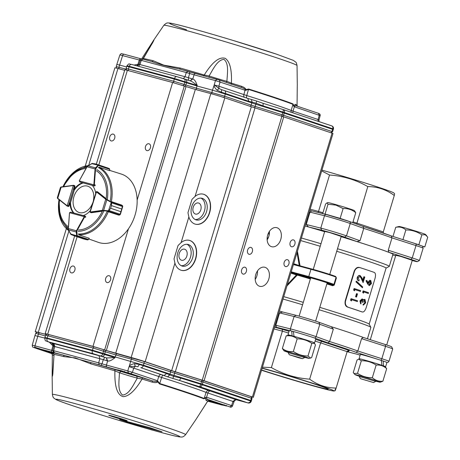 <?xml version="1.0" encoding="UTF-8"?>
<svg xmlns="http://www.w3.org/2000/svg" width="460" height="460" viewBox="0 0 460 460"><rect width="100%" height="100%" fill="white"/><g stroke="black" fill="none" stroke-linecap="round" stroke-linejoin="round"><path stroke-width="0.69" d="M262.108 368.27A41.193 1.236 16.8 0 1 317.216 384.951A41.193 1.236 16.8 0 1 328.181 389.125A41.193 1.236 16.8 0 1 304.687 383.243A41.193 1.236 16.8 0 1 261.585 370.001M261.516 370.231A47.397 1.42 -163.2 0 0 320.166 387.803A47.397 1.42 -163.2 0 0 334.046 391.011A47.397 1.42 -163.2 0 0 310.632 382.559A47.397 1.42 -163.2 0 0 262.177 368.04M347.139 351.647L348.341 351.469M315.623 339.359L349.307 350.462L347.444 351.06L347.145 351.63L315.111 341.061M321.868 341.251L320.649 342.734L309.655 379.149C317.607 385.026 326.439 387.993 336.151 388.044L347.145 351.63M274.517 327.181L282.233 329.268L282.382 331.166L273.993 328.9M355.028 353.683L347.127 351.687A62.911 1.886 -163.2 0 0 354.965 353.659L355.051 353.683M385.204 344.488L385.56 346.351L381.829 358.719L357.828 351.009L356.034 352.303A62.911 1.886 -163.2 0 0 327.899 342.855L329.596 341.527A64.63 1.938 16.8 0 1 346.207 346.943A64.63 1.938 16.8 0 1 357.828 351.009L361.56 338.635L363.181 337.41L385.204 344.488A13.788 0.414 16.8 0 1 387.895 345.374A13.788 0.414 16.8 0 1 391.569 346.771L392.719 348.916A15.513 0.466 -163.2 0 0 388.591 347.346A15.513 0.466 -163.2 0 0 385.56 346.351L361.56 338.635M275.149 325.082A64.63 1.938 16.8 0 1 275.827 325.272L276.477 327.313A62.911 1.886 -163.2 0 0 274.637 326.784M282.67 312.006L296.004 315.307A13.788 0.414 16.8 0 1 316.819 321.511A13.788 0.414 16.8 0 1 318.86 322.218L331.269 326.698L333.327 329.159L319.809 324.277A15.513 0.466 -163.2 0 0 317.515 323.483A15.513 0.466 -163.2 0 0 294.095 316.503L279.565 312.903L282.67 312.006A64.63 1.938 16.8 0 0 279.381 311.063M331.269 326.698A64.63 1.938 16.8 0 1 350.44 332.925A64.63 1.938 16.8 0 1 363.181 337.41M296.004 315.307L294.095 316.503L290.358 328.871L275.827 325.272L279.565 312.903M333.327 329.159L329.596 341.527L316.077 336.645A1.725 1.501 109.9 0 1 314.186 337.899M262.441 367.16L271.388 367.58L282.382 331.166L288.546 333.028M271.388 367.58C283.199 374.331 295.952 378.183 309.655 379.149M336.151 388.044C335.006 391.293 334.742 391.627 335.351 389.056M380.506 360.163A1.725 0.88 107.8 0 0 381.829 358.719A15.513 0.466 16.8 0 1 384.853 359.714A15.513 0.466 16.8 0 1 388.987 361.301L392.719 348.933A15.513 0.466 -163.2 0 0 392.719 348.916M360.818 378.787L373.56 382.565L360.818 378.787M373.56 382.565L375.716 381.409L359.214 376.435L359.45 375.647M422.659 246.382L424.804 246.939L427.765 237.124L425.195 234.732L421.872 234.853C417.047 231.57 411.706 229.931 405.858 229.942C402.994 227.412 399.625 226.533 395.744 227.303L399.102 226.487A13.788 0.414 16.8 0 1 410.228 229.442A13.788 0.414 16.8 0 1 424.574 234.036A13.788 0.414 16.8 0 1 425.466 234.445L426.742 235.802M424.804 246.939L411.614 242.431M405.858 229.942L402.931 239.643M395.744 227.303L392.984 236.446M421.872 234.853L418.905 244.668M293.382 331.637L291.743 331.091L292.077 335.806L292.56 335.967M314.025 342.861A13.875 0.414 -163.2 0 0 314.554 342.901L315.847 338.617A13.875 0.414 -163.2 0 0 312.15 337.197A13.875 0.414 -163.2 0 0 293.371 331.516L294.026 336.341L294.521 336.507M292.077 335.806A13.875 0.414 -163.2 0 0 287.989 334.88A13.875 0.414 -163.2 0 0 288.454 335.139M314.554 342.901A13.875 0.414 -163.2 0 0 310.856 341.481A13.875 0.414 -163.2 0 0 294.026 336.341M291.743 331.091A13.875 0.414 -163.2 0 0 289.282 330.596L287.989 334.88M288.207 352.354A13.144 0.391 16.8 0 1 287.46 352.107A13.144 0.391 16.8 0 1 283.969 350.784A13.144 0.391 16.8 0 1 291.6 352.693A13.144 0.391 16.8 0 1 305.618 357.012A13.144 0.391 16.8 0 1 309.097 358.374A13.144 0.391 16.8 0 1 304.704 357.334M308.004 356L310.558 358.035L311.644 357.581L315.445 344.983L314.565 343.442L311.805 343.401L308.004 356C302.668 356.04 297.787 354.522 293.365 351.446L297.171 338.847C293.98 336.306 290.312 335.317 286.172 335.875L282.365 348.473C285.574 351.02 289.236 352.009 293.365 351.446M286.172 335.875L288.713 335.081A13.144 0.391 16.8 0 1 296.936 337.197A13.144 0.391 16.8 0 1 310.35 341.349A13.144 0.391 16.8 0 1 313.841 342.666L314.565 343.442M311.805 343.401C307.384 340.325 302.507 338.807 297.171 338.847M283.969 350.784L282.365 348.473M321.931 170.131A47.397 1.42 16.8 0 1 368.287 183.983A47.397 1.42 16.8 0 1 393.841 192.964L394.599 193.769L394.289 195.483C386.331 189.606 377.505 186.639 367.793 186.587C355.988 179.837 343.229 175.984 329.527 175.018L321.695 170.907M394.289 195.483L383.295 231.897L383.37 233.088M367.793 186.587L356.649 224.106M318.044 212.462L318.533 211.433L322.949 212.767M379.77 231.869A62.911 1.886 16.8 0 1 391.19 235.871L415.627 243.725A1.725 0.88 107.8 0 1 415.656 243.731A1.725 0.88 107.8 0 1 415.984 245.582L391.983 237.872A64.63 1.938 -163.2 0 0 380.362 233.806A64.63 1.938 -163.2 0 0 363.751 228.39L363.049 226.423A62.911 1.886 16.8 0 1 379.672 231.834M391.19 235.871L391.983 237.872L388.251 250.24L412.252 257.951A15.513 0.466 16.8 0 1 419.411 260.532A15.513 0.466 16.8 0 1 419.399 260.544L423.142 248.164A15.513 0.466 -163.2 0 0 419.014 246.577A15.513 0.466 -163.2 0 0 415.984 245.582L412.252 257.951L410.901 259.388L388.872 252.31L388.251 250.24M347.346 220.777A13.788 0.414 16.8 0 1 349.284 221.45A1.725 1.501 109.9 0 1 349.376 221.478L363.124 226.446L349.456 221.513M306.251 224.509L320.781 228.102A15.513 0.466 16.8 0 1 346.501 235.876L360.019 240.758L356.96 241.598L344.557 237.118A13.788 0.414 -163.2 0 0 321.695 230.207L308.361 226.906L306.251 224.509L309.988 212.14L311.633 210.875L309.787 210.346A62.911 1.886 16.8 0 1 311.564 210.858L326.341 214.515A1.725 1.483 103.9 0 0 324.518 215.734L309.988 212.14A64.63 1.938 -163.2 0 0 309.31 211.945M412.217 260.498A13.788 0.414 -163.2 0 0 417.254 261.694A13.788 0.414 -163.2 0 0 410.901 259.388M392.736 254.978L395.634 255.8M395.778 255.323L400.717 256.41L412.275 260.302M324.702 231.46L329.642 232.553L341.205 236.44M347.242 220.742A13.788 0.414 16.8 0 0 326.428 214.538A1.725 1.483 103.9 0 0 326.341 214.515L349.376 221.478A1.725 1.501 109.9 0 1 350.232 223.508L363.751 228.39L360.019 240.758M388.872 252.31A64.63 1.938 -163.2 0 0 356.96 241.598M308.361 226.906A64.63 1.938 -163.2 0 0 305.072 225.963A64.199 1.926 16.8 0 1 324.634 231.696M329.527 175.018L318.533 211.433L310.143 209.168M310.603 278.168A9.999 0.299 16.8 0 1 309.333 277.616A9.999 0.299 16.8 0 1 315.502 279.191A9.999 0.299 16.8 0 1 325.806 282.377A9.999 0.299 16.8 0 1 328.463 283.389A9.999 0.299 16.8 0 1 327.106 283.147M287.379 284.562L296.395 274.948L297.269 275.086L286.971 285.924M310.373 278.938A61.617 1.846 -163.2 0 0 297.269 275.086L297.091 274.482L296.395 274.948L290.846 273.085M326.87 283.923A61.617 1.846 -163.2 0 1 332.66 285.712L333.247 284.849A14.996 0.448 -163.2 0 0 324.668 281.819A14.996 0.448 -163.2 0 0 308.959 277.173L291.071 272.337M291.042 272.446L297.091 274.482A62.134 1.863 16.8 0 1 310.523 278.426M327.02 283.417A62.134 1.863 16.8 0 1 332.942 285.24L334.242 285.125L332.66 285.712M334.242 285.125L336.433 277.863L335.949 277.702M291.226 271.825L308.769 276.563A15.513 0.466 16.8 0 1 329.762 282.911A15.513 0.466 16.8 0 1 333.897 284.498L333.58 284.901M293.56 264.092L311.449 268.927A14.996 0.448 16.8 0 1 331.746 275.063A14.996 0.448 16.8 0 1 335.737 276.581L336.082 277.225A15.513 0.466 -163.2 0 0 336.082 277.225A15.513 0.466 -163.2 0 0 336.087 277.242L333.897 284.498A15.513 0.466 16.8 0 1 333.891 284.504L333.247 284.849M333.897 284.493L336.082 277.248A15.513 0.466 -163.2 0 0 331.953 275.655A15.513 0.466 -163.2 0 0 310.96 269.307L293.417 264.569M299.264 265.633L297.028 252.62M293.67 263.735L300.064 265.851L297.424 251.298M341.13 236.681A64.199 1.926 16.8 0 1 375.831 247.744A64.199 1.926 16.8 0 1 392.938 254.311L389.304 266.351A64.199 1.926 -163.2 0 0 372.197 259.779A64.199 1.926 -163.2 0 0 337.496 248.722M369.098 284.752L370.582 283.279L370.185 281.158L370.547 281.255M370.978 283.429L370.587 281.267L369.035 282.785L369.501 284.861M369.501 284.872L370.984 283.394L370.576 283.279M368.08 284.176L366.39 280.876L366.861 280.41L368.351 283.325L368.558 282.452L370.783 280.519L370.323 280.381L370.783 280.514L371.456 283.601L369.357 285.62L367.695 284.061L366.016 280.784L366.39 280.882M366.861 280.41L366.022 280.778M369.265 285.591L367.695 284.067M370.403 280.404L370.386 280.399C369.782 279.973 369.046 280.617 368.172 282.342L368.558 282.452M368.172 282.342L367.966 283.216M363.498 290.973A62.825 1.88 -163.2 0 1 368.569 292.715L368.351 293.457A62.825 1.88 -163.2 0 0 363.837 291.904L363.452 293.169L363.038 292.497L363.498 290.973L363.13 290.869L362.67 292.393L363.038 292.497M362.67 292.393L363.452 293.169M368.351 293.457L367.937 293.342A62.307 1.869 -163.2 0 0 363.831 291.922M365.183 302.617L364.774 302.507L364.107 303.796L364.516 303.91L365.188 302.622L364.809 300.167L362.992 302.341A62.825 1.88 -163.2 0 0 362.463 302.162L362.244 299.753L360.899 301.122L360.985 303.87L360.329 300.943L362.468 299.011L363.25 300.346L363.958 299.598L364.993 299.414L363.958 299.604M362.463 302.162L362.077 302.053L361.865 299.65L362.21 299.742M364.516 303.91L363.659 304.324L363.256 304.209L364.113 303.801M364.636 299.316L364.993 299.408L365.66 302.801L363.434 305.066L363.659 304.324M360.985 303.87L360.6 303.767L359.961 300.846L362.089 298.908L362.468 299.011M362.992 302.341L362.595 302.231A62.307 1.869 -163.2 0 0 362.077 302.053M364.78 302.507L364.406 300.058M363.434 305.066L363.032 304.951L363.256 304.209M363.567 299.494L362.865 300.236M360.329 300.943L359.961 300.846M360.071 276.391L358.219 277.754L359.151 280.157L358.926 280.899L358.61 280.813C357.345 280.249 356.891 279.116 357.259 277.414L357.546 277.489M360.255 275.643L362.026 278.058L363.032 280.663L364.188 276.822A62.825 1.88 -163.2 0 1 364.797 277.029L363.107 282.63L361.56 278.599L360.088 276.397M360.255 275.638C359.018 275.373 358.116 275.988 357.552 277.495C357.178 279.191 357.638 280.324 358.926 280.899M361.56 278.599L359.772 276.316M361.232 278.513L363.107 282.63M364.188 276.822L363.843 276.73L362.825 280.117M359.944 275.557C359.116 275.068 358.219 275.684 357.253 277.414M362.463 287.77L362.698 286.988L356.454 281.129L355.919 281.836L356.454 281.135M355.919 281.842L362.463 287.776L356.218 281.905M354.39 288.587A62.825 1.88 -163.2 0 1 360.68 290.662L360.456 291.404A62.825 1.88 -163.2 0 0 354.844 289.553L354.464 290.818L353.93 290.111L354.39 288.587L354.091 288.512L353.631 290.036L353.93 290.116M353.631 290.036L354.459 290.818M360.456 291.404L360.111 291.312A62.307 1.869 -163.2 0 0 354.838 289.57M356.851 293.698A62.825 1.88 -163.2 0 1 357.489 293.905L356.529 297.079A62.825 1.88 -163.2 0 0 355.891 296.867L356.851 293.698L356.523 293.612L355.568 296.78L355.891 296.867M356.529 297.079L356.195 296.987A62.307 1.869 -163.2 0 0 355.568 296.78M351.325 298.735A62.825 1.88 -163.2 0 1 357.615 300.811L357.391 301.553A62.825 1.88 -163.2 0 0 351.779 299.702L351.4 300.966L350.865 300.265L351.325 298.735L351.026 298.661L350.566 300.184L350.865 300.265M350.566 300.184L351.4 300.966M357.391 301.553L357.046 301.461A62.307 1.869 -163.2 0 0 351.773 299.719M373.945 272.303A62.307 1.869 -163.2 0 0 367.655 270.147A62.307 1.869 -163.2 0 0 360.151 267.668L359.984 267.622M360.151 267.668C357.581 267.156 355.701 268.358 354.516 271.273L345.552 300.961C344.925 304.054 345.811 306.153 348.197 307.251L347.806 307.148A61.617 1.846 -163.2 0 1 355.223 309.603A61.617 1.846 -163.2 0 1 361.451 311.73L361.997 311.88A62.307 1.869 -163.2 0 0 355.701 309.729A62.307 1.869 -163.2 0 0 348.197 307.251M354.516 271.273L354.171 271.187L345.207 300.874L345.552 300.961M354.166 271.187C355.609 268.013 357.472 266.8 359.76 267.565L359.835 267.582M373.945 272.308C375.504 272.82 375.883 274.775 375.09 278.179L366.125 307.866C364.912 311.115 363.538 312.455 361.997 311.874L361.686 311.794M345.201 300.874C344.643 304.336 345.512 306.423 347.806 307.153M367.436 338.778L370.881 327.37A64.199 1.926 -163.2 0 0 370.869 327.307L369.138 324.087A61.617 1.846 -163.2 0 0 352.734 317.848A61.617 1.846 -163.2 0 0 319.798 307.343M303.301 302.358A61.617 1.846 -163.2 0 0 283.734 296.642M370.869 327.307A64.199 1.926 -163.2 0 0 353.774 320.804A64.199 1.926 -163.2 0 0 319.073 309.741M302.577 304.756A64.199 1.926 -163.2 0 0 283.009 299.034M369.161 324.122L386.084 268.077A61.617 1.846 -163.2 0 0 369.667 261.774A61.617 1.846 -163.2 0 0 336.726 251.269M320.229 246.284A61.617 1.846 -163.2 0 0 300.662 240.574M386.072 268.105L389.258 266.397A64.199 1.926 -163.2 0 0 389.304 266.351M320.999 243.731A64.199 1.926 -163.2 0 0 301.438 238.015M298.298 357.633L289.294 354.717L299.719 357.684L302.49 358.702L298.298 357.633M302.49 358.702L304.641 357.546L288.144 352.573L288.374 351.785M328.032 204.205L326.997 202.866L328.026 202.624A13.788 0.414 16.8 0 1 336.398 204.775A13.788 0.414 16.8 0 1 354.39 210.582L355.764 212.71C352.061 209.679 347.841 208.299 343.114 208.564L335.955 205.131L328.032 204.205L325.07 214.026L323.966 213.929M352.107 222.467L340.153 218.379L325.07 214.026M326.997 202.866L325.599 203.998L322.696 213.612M355.764 212.71L352.803 222.525M343.114 208.564L340.153 218.379M359.277 376.217A13.144 0.391 16.8 0 1 355.045 374.647A13.144 0.391 16.8 0 1 358.903 375.498A13.144 0.391 16.8 0 1 372.899 379.644A13.144 0.391 16.8 0 1 380.173 382.231A13.144 0.391 16.8 0 1 376.32 381.346A13.144 0.391 16.8 0 1 375.78 381.196M358.673 359.202L359.783 358.938A13.144 0.391 16.8 0 1 363.636 359.829A13.144 0.391 16.8 0 1 377.027 363.785A13.144 0.391 16.8 0 1 384.916 366.528L386.682 368.632C383.646 365.901 380.127 364.722 376.13 365.091C371.651 362.083 366.718 360.64 361.33 360.749L358.673 359.202L357.081 359.944L353.274 372.542L353.93 373.462L357.523 373.342C362.003 376.349 366.936 377.798 372.33 377.689C375.383 380.426 378.902 381.604 382.881 381.231L380.173 382.231M386.682 368.632L382.881 381.231M376.13 365.091L372.33 377.689M361.33 360.749L357.523 373.342M383.163 361.042A13.788 0.414 -163.2 0 0 381.34 360.439L381.932 365.343L381.426 365.205M385.095 366.723A13.875 0.414 -163.2 0 0 385.624 366.764L386.923 362.474A13.875 0.414 -163.2 0 0 383.226 361.054L381.357 360.554M383.226 361.054L383.479 365.872L382.961 365.734M381.932 365.343A13.875 0.414 -163.2 0 0 363.147 359.668A13.875 0.414 -163.2 0 0 359.065 358.742A13.875 0.414 -163.2 0 0 359.524 359.001M385.624 366.764A13.875 0.414 -163.2 0 0 383.479 365.872M381.34 360.433A13.875 0.414 -163.2 0 0 364.447 355.379A13.875 0.414 -163.2 0 0 360.358 354.453L359.065 358.742M179.268 253.443A5.727 4.002 -74.9 0 1 184.558 249.188A5.727 4.002 -74.9 0 1 186.927 255.76A5.727 4.002 -74.9 0 1 181.568 260.245A5.727 4.002 -74.9 0 1 179.268 253.443M193.211 207.264A5.727 4.002 -74.9 0 1 198.501 203.009A5.727 4.002 -74.9 0 1 200.87 209.582A5.727 4.002 -74.9 0 1 195.511 214.067A5.727 4.002 -74.9 0 1 193.211 207.264M265.138 267.346A9.861 6.888 -74.9 0 1 268.881 278.777A9.861 6.888 -74.9 0 1 259.716 286.304A9.861 6.888 -74.9 0 1 255.639 274.988A9.861 6.888 -74.9 0 1 264.862 267.26A9.861 6.888 -74.9 0 1 265.138 267.346M255.191 279.415A9.861 6.888 105.1 0 0 257.479 270.934M187.03 244.3A11.201 7.826 -74.9 0 1 190.618 256.755A11.201 7.826 -74.9 0 1 181.246 265.713M181.97 266.012A11.201 7.826 -74.9 0 1 177.715 253.029A11.201 7.826 -74.9 0 1 188.129 244.478A11.201 7.826 -74.9 0 1 192.763 257.335A11.201 7.826 -74.9 0 1 182.286 266.11A11.201 7.826 -74.9 0 1 181.97 266.012M200.974 198.122A11.201 7.826 -74.9 0 1 204.562 210.577A11.201 7.826 -74.9 0 1 195.184 219.535M195.914 219.834A11.201 7.826 -74.9 0 1 191.659 206.85A11.201 7.826 -74.9 0 1 202.072 198.3A11.201 7.826 -74.9 0 1 206.701 211.157A11.201 7.826 -74.9 0 1 196.224 219.932A11.201 7.826 -74.9 0 1 195.914 219.834M268.542 232.875A3.444 2.409 -74.9 0 1 268.87 236.175A3.444 2.409 -74.9 0 1 267.116 238.533M277.087 227.763A9.861 6.888 -74.9 0 1 280.836 239.2A9.861 6.888 -74.9 0 1 271.664 246.721A9.861 6.888 -74.9 0 1 267.588 235.405A9.861 6.888 -74.9 0 1 276.811 227.683A9.861 6.888 -74.9 0 1 277.087 227.763M267.139 239.832A9.861 6.888 105.1 0 0 268.87 236.175A9.861 6.888 105.1 0 0 269.433 231.351M245.042 267.237A3.565 2.49 -74.9 0 1 246.393 271.371A3.565 2.49 -74.9 0 1 243.081 274.085A3.565 2.49 -74.9 0 1 241.609 269.997A3.565 2.49 -74.9 0 1 244.944 267.208A3.565 2.49 -74.9 0 1 245.042 267.237M293.543 239.93A3.565 2.49 -74.9 0 1 294.894 244.059A3.565 2.49 -74.9 0 1 291.582 246.778A3.565 2.49 -74.9 0 1 290.111 242.69A3.565 2.49 -74.9 0 1 293.445 239.896A3.565 2.49 -74.9 0 1 293.543 239.93M287.569 259.716A3.565 2.49 -74.9 0 1 288.92 263.85A3.565 2.49 -74.9 0 1 285.608 266.564A3.565 2.49 -74.9 0 1 284.136 262.476A3.565 2.49 -74.9 0 1 287.465 259.687A3.565 2.49 -74.9 0 1 287.569 259.716M251.016 247.445A3.565 2.49 -74.9 0 1 252.373 251.58A3.565 2.49 -74.9 0 1 249.061 254.294A3.565 2.49 -74.9 0 1 247.589 250.205A3.565 2.49 -74.9 0 1 250.918 247.417A3.565 2.49 -74.9 0 1 251.016 247.445M111.205 140.938A3.565 2.547 108.6 0 1 111.101 140.904A3.565 2.547 108.6 0 1 109.819 136.718A3.565 2.547 108.6 0 1 113.367 134.153A3.565 2.547 108.6 0 1 114.672 138.27A3.565 2.547 108.6 0 1 111.205 140.938M107.094 282.532A3.565 2.547 108.6 0 1 106.99 282.498A3.565 2.547 108.6 0 1 105.708 278.311A3.565 2.547 108.6 0 1 109.256 275.747A3.565 2.547 108.6 0 1 110.561 279.858A3.565 2.547 108.6 0 1 107.094 282.532M146.93 150.592A3.565 2.547 108.6 0 1 146.826 150.564A3.565 2.547 108.6 0 1 145.544 146.372A3.565 2.547 108.6 0 1 149.092 143.807A3.565 2.547 108.6 0 1 150.397 147.924A3.565 2.547 108.6 0 1 146.93 150.592M71.369 272.878A3.565 2.547 108.6 0 1 71.265 272.843A3.565 2.547 108.6 0 1 69.983 268.657A3.565 2.547 108.6 0 1 73.537 266.087A3.565 2.547 108.6 0 1 74.836 270.204A3.565 2.547 108.6 0 1 71.369 272.878M188.864 216.953L187.956 212.715L191.987 199.352L195.063 196.42A15.513 10.833 -74.9 0 1 203.435 194.206A15.513 10.833 -74.9 0 1 209.846 212.008A15.513 10.833 -74.9 0 1 195.339 224.158A15.513 10.833 -74.9 0 1 188.864 216.953L181.119 242.598A15.513 10.833 -74.9 0 1 189.491 240.384A15.513 10.833 -74.9 0 1 195.902 258.186A15.513 10.833 -74.9 0 1 181.401 270.336A15.513 10.833 -74.9 0 1 174.921 263.131L174.012 258.894L178.049 245.531L181.119 242.598M203.314 194.177A15.513 10.833 -74.9 0 1 209.611 211.945A15.513 10.833 -74.9 0 1 195.224 224.123M181.28 270.302A15.513 10.833 105.1 0 0 195.667 258.123A15.513 10.833 105.1 0 0 189.376 240.356M251.482 396.882L253.333 397.336L333 133.457L283.734 116.874L251.332 106.737L224.825 97.842A10.338 0.31 -163.2 0 0 210.829 93.61L195.35 89.424L172.638 82.501L124.85 69.701L96.324 164.174M124.66 70.322L117.95 68.505A10.338 0.31 -163.2 0 0 114.902 67.821L85.261 165.991M253.333 397.336L204.067 380.753L171.666 370.616L145.159 361.715A10.338 0.31 -163.2 0 0 131.163 357.483L106.346 350.48L186.018 86.606M74.658 235.945L45.183 333.575L92.972 346.38L106.346 350.48M45.183 333.575L46.822 334.236M46.167 334.512L38.278 332.384A10.338 0.31 -163.2 0 0 35.23 331.695A10.338 0.31 -163.2 0 0 36.84 332.356M68.149 206.454A0.862 0.615 -71.4 0 0 69.086 205.827L69.977 202.871A17.233 12.322 -71.4 0 0 73.474 212.899M91.132 212.669A0.862 0.615 -71.4 0 0 91.408 212.715L102.35 211.197A31.602 22.597 108.6 0 1 78.47 229.965M109.716 170.384L121.359 174.081A36.024 25.76 108.6 0 1 134.596 216.522A36.024 25.76 108.6 0 1 98.434 242.374L88.895 238.999M83.197 215.527A17.233 12.322 -71.4 0 0 90.304 210.668M70.817 212.186L84.669 215.93L70.777 212.175L69.638 212.721L84.226 216.666L84.698 215.935L84.692 216.804A0.862 0.615 108.6 0 1 84.594 217.039L85.514 217.344A0.862 0.615 -71.4 0 0 85.278 216.131M73.997 189.56L74.566 189.756A17.233 12.322 -71.4 0 1 83.202 182.965L82.633 182.769A17.233 12.322 -71.4 0 0 73.997 189.56L74.888 186.605A0.862 0.615 -71.4 0 0 74.497 185.61M82.633 182.769L80.5 182.195A0.862 0.615 -71.4 0 1 80.471 182.189A0.862 0.615 -71.4 0 0 80.471 182.189M96.335 170.798A31.602 22.597 108.6 0 1 106.133 198.668L97.687 191.912A0.862 0.615 -71.4 0 0 97.48 191.82M95.611 193.096A17.233 12.322 -71.4 0 0 92.241 185.368L94.375 185.943A0.862 0.615 -71.4 0 0 95.266 185.035L94.352 184.724A0.862 0.615 108.6 0 1 94.306 184.972L93.8 185.754L93.834 184.834L79.252 180.889L79.89 181.993L80.488 182.195L79.241 180.906A0.862 0.615 108.6 0 1 79.304 180.745M74.002 213.043A17.233 12.322 -71.4 0 1 70.547 203.061L69.977 202.871M73.594 185.311A0.862 0.615 108.6 0 0 73.439 185.305L74.629 185.656M73.652 185.328L74.313 186.421L73.295 185.57L67.2 205.769L68.511 205.631L67.327 206.178A0.862 0.615 108.6 0 1 67.166 206.097L57.5 198.289M73.301 185.328L61.283 186.938L60.507 187.375A0.345 0.333 19.5 0 0 60.507 187.375L57.333 197.892L57.764 198.634L57.328 197.915L57.529 197.064A0.345 0.339 -166.8 0 0 57.529 197.064L57.333 197.892A0.345 0.339 -166.8 0 0 57.328 197.915M60.105 188.519A0.345 0.299 18 0 0 60.099 188.537L57.552 196.978A0.345 0.31 -164.6 0 0 57.546 196.995L57.546 196.983M57.695 196.656L57.552 196.978L57.695 196.656M60.099 188.542L60.133 188.439A0.345 0.333 19.5 0 0 60.128 188.456L57.552 196.972M60.864 187.139A0.345 0.333 19.5 0 0 60.513 187.358L60.128 188.456M69.632 212.733L69.638 212.721A0.517 0.368 -71.4 0 0 69.615 212.871A0.862 0.615 108.6 0 1 69.632 212.733L69.77 212.474M73.134 235.434L83.651 238.964L71.03 234.588M85.727 239.522L73.382 235.514L76.624 236.101L77.153 235.652L76.757 236.193L75.313 236.037L85.594 239.487L87.774 239.89L88.487 239.533A0.862 0.615 -71.4 0 0 88.527 239.47L89.194 238.268L79.045 234.859L78.654 234.353M68.569 229.781L68.408 228.591L68.597 229.925L76.188 231.978L76.412 230.759L76.837 230.989L77.153 235.652L88.527 239.47L89.246 238.372M70.466 233.887L77.096 235.911M68.546 229.81L70.524 233.996M87.848 239.896L76.624 236.101M76.722 235.675L76.188 231.978L76.619 231.961M98.86 167.434L99.452 167.267L109.601 170.671L109.71 169.314A0.862 0.615 -71.4 0 0 109.71 169.245L109.302 168.578L107.237 167.796L109.348 168.596M96.956 164.346L94.955 163.8L98.285 164.875L98.337 165.496L98.129 164.875L96.951 164.341L107.433 167.86M95.024 163.823L91.942 163.49L94.955 163.8M109.698 170.62L109.71 169.314L98.337 165.496L95.553 169.004L95.07 168.964L95.548 167.854L87.958 165.801L87.32 166.382M109.698 169.424L109.313 168.578L98.129 164.875M98.423 165.261L91.672 163.633M95.898 168.107L95.548 167.854L97.986 165.243M92.535 163.363L87.843 165.876M91.787 163.57L86.992 166.71L79.338 180.671L87.055 166.79M107.692 211.531L118.68 215.09L119.721 214.946A0.862 0.615 -71.4 0 0 119.778 214.941L120.922 211.721L110.641 208.265L108.669 211.088L102.58 210.761L90.493 212.399A0.862 0.615 108.6 0 1 90.309 212.388L91.264 212.71M91.419 212.71L90.292 211.991A0.517 0.368 -71.4 0 1 90.183 211.985L96.606 191.527A0.862 0.615 108.6 0 1 96.772 191.613L97.698 191.923M108.669 211.088L110.647 208.253L111.446 205.591L111.136 201.911L111.625 202.814L111.452 205.58L121.733 209.03L122.55 205.764A0.862 0.615 -71.4 0 0 122.509 205.729L121.699 205.085L111.55 201.681M110.641 208.265L120.922 211.703L120.008 214.688M120.52 213.888L122.716 206.586L121.727 209.041L111.452 205.58M122.596 206.126L122.716 206.586L111.464 202.802M102.58 210.761L102.373 210.352L103.638 210.404L106.812 199.887L105.719 199.266L106.116 199.042L111.136 201.911L122.555 205.758L121.751 205.114M109.123 210.553L120.382 214.343L119.83 214.946M118.755 215.096L119.795 214.958L108.353 211.134L111.377 202.118M103.603 210.749L103.638 210.404L108.387 210.789M122.659 205.948L122.59 207.034M110.981 202.199L106.812 199.887L106.967 199.6M93.409 200.387A13.834 9.896 -71.4 0 0 88.464 186.472A13.834 9.896 -71.4 0 0 75.727 192.579A18.958 18.958 0 0 0 73.203 200.088A13.834 9.896 -71.4 0 0 80.092 212.733A13.834 9.896 -71.4 0 0 92.489 203.446M118.76 370.288A0.517 0.466 -76.7 0 1 118.623 370.271C116.673 369.828 117.191 370.116 120.175 371.139C129.11 374.21 147.125 379.132 137.172 375.785A11.718 0.351 -163.2 0 0 124.102 371.749L124.453 371.329M111.579 415.863A9.614 0.287 -163.2 0 0 108.761 415.213A9.614 0.287 -163.2 0 0 114.109 417.116A9.614 0.287 -163.2 0 0 124.321 420.141A9.614 0.287 -163.2 0 0 127.15 420.762A9.614 0.287 -163.2 0 0 121.405 418.767A9.614 0.287 -163.2 0 0 111.579 415.863M248.158 402.966L248.124 402.96A2.587 2.587 0 0 0 251.246 401.252L250.907 401.925L248.038 402.937L236.187 399.728M229.948 406.996L229.896 406.985C230.954 407.456 231.823 407.123 232.49 405.973L234.335 400.942L236.118 399.717L248.043 402.937A2.587 1.851 -71.4 0 0 250.556 400.988L202.204 384.755A2.587 1.851 108.6 0 1 199.686 386.705L248.043 402.937M185.593 434.671C183.965 436.505 182.47 437.282 181.113 437L179.693 436.914C176.72 436.505 170.62 435.051 161.38 432.549C139.851 426.805 97.221 414 72.881 405.8C63.986 402.834 58.276 400.706 55.752 399.429L53.889 398.078C53.297 397.871 52.796 396.664 52.382 394.45A69.581 2.087 16.8 0 1 94.133 405.024A69.581 2.087 16.8 0 1 167.066 427.535A69.581 2.087 16.8 0 1 185.593 434.671L195.667 419.922L207.73 401.068L209.645 400.378L209.047 400.321M207.73 401.149L207.73 401.068A81.662 2.449 -163.2 0 0 205.913 400.188L205.614 397.952L203.952 398.849A81.811 2.449 -163.2 0 0 159.574 383.945L157.653 381.852L157.355 382.087C156.532 382.772 154.773 382.783 152.076 382.116A81.662 2.449 -163.2 0 0 142.065 379.023C135.188 390.546 128.886 396.422 123.148 396.652C117.185 394.99 114.442 386.388 114.919 370.852L114.96 369.558L121.037 371.444L119.456 372.778L114.919 370.852A81.662 2.449 -163.2 0 0 90.999 363.929L75.371 357.909L64.009 356.638A81.662 2.449 -163.2 0 0 54.05 354.401L52.791 374.4L52.141 375.429L52.336 354.786M222.577 404.461L222.341 404.409A11.201 0.333 16.8 0 1 208.943 400.367M38.41 348.375L40.698 349.318L40.325 349.761L35.04 347.984L35.644 347.622M203.952 398.849L205.608 397.474L206.678 397.25L205.614 397.952L205.608 397.48M205.493 398.251L206.511 397.348L207.891 393.03A2.587 1.851 108.6 0 1 210.41 391.086L209.139 390.632A2.587 2.426 -68.5 0 0 206.074 392.386L204.148 398.446A81.886 2.455 -163.2 0 0 159.723 383.531L159.574 383.945M206.511 397.348L206.114 398.021L207.788 399.481A83.3 2.495 16.8 0 1 209.645 400.378M205.913 400.188L207.788 399.481L229.896 406.904L231.575 405.605C232.817 406.048 232.783 406.094 231.478 405.731M51.698 353.447L53.866 354.045M53.906 354.487L53.044 352.941L53.44 353.096L52.865 352.774L54.05 354.401L52.561 375.975M54.021 355.643L52.365 354.781M53.67 359.852L52.526 376.073M52.865 352.774A83.3 2.495 16.8 0 1 63.026 355.057A1.725 1.466 -76 0 1 64.009 356.638M90.999 363.929L90.562 362.497A83.3 2.495 16.8 0 1 114.96 369.558M54.297 352.693L99.291 364.855L98.635 362.854L53.647 350.692L54.297 352.693L53.619 352.521M142.065 379.023L137.304 378.149L136.654 376.148L142.657 377.89L142.065 379.023M119.456 372.778C119.186 380.414 117.26 390.793 122.59 395.048C129.352 394.438 133.388 384.692 137.304 378.149A13.817 0.414 -163.2 0 1 119.456 372.778M142.657 377.89A83.3 2.495 16.8 0 1 152.869 381.047A1.725 0.471 -72.7 0 0 152.076 382.116M157.355 382.087L157.004 381.535L157.406 380.863L157.004 381.535L152.869 381.047L128.426 372.916L127.771 370.915L132.44 372.324L130.755 373.623M158.2 381.564L157.653 381.852L157.337 380.684L132.44 372.324L133.705 368.126L129.099 366.62C129.576 365.338 131.359 364.349 134.452 363.653L139.351 364.447L137.908 366.741L135.263 366.258L133.705 368.126L161.621 377.464A2.587 0.949 107.5 0 1 163.283 375.239L161.282 374.589A2.587 1.851 -71.4 0 0 158.763 376.539L157.452 380.73L159.723 383.531L161.621 377.464A81.995 2.455 -163.2 0 1 206.074 392.386L232.95 401.442L235.468 399.498L236.043 399.694L234.335 400.942M40.181 349.709L51.917 353.654L40.325 349.761L37.105 348.392L37.789 348.139M131.618 423.562L161.983 431.773L149.994 427.742L119.629 419.537L131.618 423.562L131.847 422.843M225.21 405.358A0.517 0.466 103.3 0 0 225.526 405.8L222.502 405.013A0.517 0.328 -74.6 0 1 222.341 404.409M222.571 405.03L207.713 401.172L221.979 405.03M35.886 347.697L35.247 348.047L35.466 347.766L53.866 352.619M134.452 363.653L135.263 366.258L129.041 366.718L127.771 370.915L102.022 363.848L100.981 365.355L118.623 370.271C119.56 370.15 121.388 370.639 124.102 371.749L128.426 372.916M139.351 364.447L143.296 365.717A2.587 1.851 108.6 0 1 140.777 367.666L167.607 376.809L169.705 374.929L173.684 376.366L180.878 378.103L179.452 380.403L209.139 390.632M199.686 386.705L167.607 376.809M119.629 419.537L149.989 427.748L161.983 431.773M232.852 401.568C234.18 401.885 234.215 401.844 232.95 401.442L231.575 405.605L206.678 397.25M44.735 338.089L34.96 335.57L32.234 345.218L34.971 345.834L38.439 334.041L35.656 333.414L34.96 335.57M53.734 352.573L52.63 350.468L53.814 346.236C53.768 344.413 53.337 343.419 52.526 343.263L52.078 343.171A2.587 2.093 104.4 0 1 53.331 346.253L49.312 342.183M52.336 343.2L98.906 355.643L99.883 358.65L98.635 362.854L102.022 363.848L103.287 359.651L53.964 346.322M163.283 375.239L164.093 375.492L166.612 373.543L169.705 374.929L169.976 374.084L143.468 365.183L102.942 353.372L103.575 351.193A1.552 1.11 -71.4 0 0 102.988 349.462A1.552 1.11 -71.4 0 0 102.942 349.445L94.593 346.921A1.552 1.081 -74.9 0 0 94.553 346.909L49.3 334.679A1.552 1.081 -74.9 0 1 49.346 334.696L94.507 346.897M106.628 357.92L115 357.661C111.688 360.375 109.238 361.468 107.64 360.928L107.082 360.778L106.427 357.863L107.64 360.928L106.421 365.142A1.725 1.202 105.1 0 0 107.076 367.149M129.179 366.7L131.319 359.145L170.602 371.904L169.976 374.084L173.989 375.372L172.851 378.568M52.601 350.583L51.646 350.342L52.86 346.121L51.997 343.154L49.513 342.251A2.587 1.851 108.6 0 1 49.438 342.223M98.906 355.643L104.857 357.397L103.287 359.651L107.082 360.778M143.554 361.29L169.97 370.156A1.552 1.11 -71.4 0 1 170.016 370.168A1.552 1.11 -71.4 0 1 170.602 371.904L174.639 373.198L173.989 375.372L200.916 383.749L200.75 384.284L180.878 378.103M251.246 401.252L250.556 400.988L250.723 400.447L200.916 383.749L201.56 381.576A1.552 0.42 -72.7 0 0 201.595 380.041L174.685 371.674A1.552 0.42 -72.7 0 0 174.662 371.663A11.069 0.333 16.8 0 1 170.062 370.185M47.719 341.648A2.587 1.851 -71.4 0 0 47.8 341.676A2.587 1.851 -71.4 0 0 47.874 341.699L49.588 342.274A10.35 0.31 -163.2 0 1 52.078 343.171L51.997 343.154M251.24 401.247L251.413 400.712L250.723 400.447L251.35 398.274L203.004 382.041A1.552 1.11 -71.4 0 0 202.417 380.305A1.552 1.11 -71.4 0 0 202.371 380.293L201.612 380.046M45.603 335.294C47.811 333.419 45.873 334.207 49.3 334.679A1.552 1.081 -74.9 0 0 47.874 335.806L93.127 348.036L92.287 350.738L47.041 338.508L47.874 335.806L45.603 335.294L44.913 337.45L92.448 350.198L102.942 353.372L102.775 353.907L92.287 350.738A2.587 1.805 105.1 0 0 93.271 353.746L101.97 356.431A10.35 0.31 -163.2 0 0 106.427 357.863L104.857 357.397M283.486 109.681L331.689 125.867C333.12 126.448 333.701 127.506 333.437 129.024L333.425 129.047M293.583 106.082L293.848 105.714L294.25 106.743L293.583 106.082L293.003 103.908L293.848 105.714L295.24 104.322A81.662 2.449 16.8 0 1 297.056 105.202L297.286 84.554L297.056 105.202L297.442 106.266L297.091 105.19M163.835 25.311C165.767 23.431 167.124 22.661 167.911 23C168.745 23 168.354 22.436 180.446 25.432C193.321 28.744 210.553 33.655 232.145 40.152L276.546 54.182L293.33 60.375L295.688 62.065C296.131 62.117 296.585 63.273 297.045 65.527A69.581 2.087 16.8 0 0 278.771 58.518A69.581 2.087 16.8 0 0 206.339 36.139A69.581 2.087 16.8 0 0 163.835 25.311L153.767 40.049L152.772 42.55L142.749 59.087M151.8 61.531A1.725 1.466 104 0 0 153.335 60.772L163.766 65.142L180.326 68.063A81.662 2.449 16.8 0 1 204.246 74.986C212.376 62.002 219.391 56.459 225.285 58.357C229.948 61.686 231.984 69.954 231.391 83.156L231.288 84.329M241.46 87.469A1.725 0.471 107.3 0 1 241.402 86.25C244.001 87.227 245.456 88.234 245.761 89.251L245.887 89.614L248.618 89.01A81.811 2.449 16.8 0 1 276.075 97.905A81.811 2.449 16.8 0 1 293.003 103.908M245.887 89.614L246.18 90.166L245.111 90.396L245.887 89.614M248.618 89.01L248.515 89.435L246.18 90.166M245.761 89.251L245.18 89.493L245.145 90.258L245.18 89.493C244.915 88.941 243.685 88.274 241.5 87.486L219.483 80.092M246.79 98.101A2.587 0.949 107.5 0 1 246.738 95.536L218.828 86.198L219.104 88.561L217.016 90.189C214.803 87.963 213.854 86.198 214.159 84.899L218.828 86.198L220.093 82.007L219.391 80.063L241.5 87.486M226.245 82.363L226.912 81.345C227.246 73.818 229.247 63.583 223.934 59.374C217.149 59.95 213.043 69.546 209.07 75.975L209.122 77.401M203.59 75.998L204.246 74.986L209.07 75.975A13.817 0.414 16.8 0 0 226.912 81.345L231.391 83.156A81.662 2.449 16.8 0 1 241.402 86.25M179.273 68.954A1.725 0.874 105.8 0 0 180.326 68.063M151.662 61.496L142.893 59.121L151.662 61.496C158.297 64.032 167.474 66.51 179.193 68.937L195.609 73.56M153.841 40.434L149.442 48.219M153.835 40.526L143.376 58.535A81.662 2.449 16.8 0 1 153.335 60.772M153.767 40.054L141.691 58.845L143.025 58.782M296.24 105.857L295.24 104.322M293.905 105.415L294.25 106.743L294.285 105.978L296.418 105.921L318.527 113.344L319.228 115.287L318.067 119.514C319.32 119.962 319.286 120.002 317.969 119.634M219.391 80.063L195.707 73.588A1.725 1.202 105.1 0 0 195.655 73.571A1.725 1.202 105.1 0 0 194.074 74.825L215.424 80.592L245.145 90.258M294.25 106.743L319.228 115.287C320.476 115.696 320.447 115.736 319.131 115.408M256.645 101.039L263.126 103.339L262.62 103.178L263.103 103.333L263.062 105.898L256.145 103.241L256.645 101.039L247.744 98.423L248.797 101.338L252.08 102.097L251.355 99.429M221.599 89.688L224.428 90.597A2.587 1.851 108.6 0 1 224.509 90.62L247.865 98.463M212.589 78.148L207.253 76.711M126.592 66.953L119.611 65.073L122.624 55.516A1.725 1.202 -74.9 0 1 124.091 54.24L140.881 58.771A1.725 1.202 105.1 0 0 139.299 60.018L140.248 60.26M318.05 121.285L318.067 119.514L293.008 111.101L294.331 106.927M254.466 107.749A1.552 0.42 -72.7 0 0 255.185 106.409L282.106 114.787L282.773 112.62L255.852 104.242L255.185 106.409L251.148 105.11L252.08 102.097L256.145 103.241L255.852 104.242L225.325 94.053L225.48 93.512L248.797 101.338M184.058 78.838L185.621 79.362A2.587 1.851 108.6 0 1 185.696 79.384A2.587 1.851 108.6 0 1 186.674 82.277L197.185 85.451C193.867 82.748 191.561 81.219 190.279 80.856L192.205 78.85L192.757 79.005C194.442 79.384 195.914 81.535 197.185 85.451L197.018 85.991L212.497 90.171L214.268 84.87L219.104 88.561L221.582 89.683L221.243 89.573L221.559 89.677L221.53 92.241L217.016 90.189M139.087 64.388L139.949 64.544L138.563 66.303M183.321 78.591L185.006 76.716L188.405 77.723L189.675 73.525L194.074 74.825L192.757 79.005L190.279 80.856L185.621 79.362M133.952 65.061L138.448 64.325A2.587 2.093 104.4 0 1 137.195 65.935M136.879 65.849L137.977 64.204L139.299 60.018L119.887 54.895L116.823 64.44L119.611 65.073L118.985 67.246A1.552 1.081 105.1 0 0 119.266 68.862M331.689 125.867A2.587 1.851 108.6 0 1 331.763 125.89L331.763 125.89A2.587 1.851 108.6 0 1 332.741 128.777L333.431 129.041A2.587 2.587 0 0 0 331.763 125.89L283.412 109.658A2.587 1.851 108.6 0 1 284.389 112.545L332.741 128.777L332.586 129.317L333.276 129.582L333.425 129.041M214.268 84.87L215.424 80.592L217.057 79.356M212.158 93.972A1.552 1.081 -74.9 0 1 211.864 92.351L212.497 90.171L225.325 94.053L224.647 96.215L251.148 105.11A1.552 1.11 -71.4 0 1 250.01 106.294M124.091 54.24L129.231 55.62M318.901 120.802L318.924 121.578M263.062 105.898L282.934 112.079L282.773 112.62L332.586 129.317L331.901 131.48A1.552 1.11 108.6 0 1 330.763 132.664M223.491 97.399A1.552 1.11 -71.4 0 0 224.647 96.215L196.386 88.165L197.018 85.991L184.805 82.242L184.96 81.702A2.587 1.851 -71.4 0 0 183.983 78.809A2.587 1.851 -71.4 0 0 183.908 78.787L176.922 76.676A2.587 1.805 105.1 0 0 176.847 76.653A2.587 1.805 105.1 0 0 174.472 78.528L186.674 82.277L185.834 84.979L173.679 81.242L128.426 69.017L126.155 68.5L126.58 70.058M176.778 76.636L131.669 64.446A2.587 1.805 105.1 0 0 131.6 64.423A2.587 1.805 105.1 0 0 129.225 66.303L174.472 78.528L174.305 79.068L184.805 82.242L184.121 84.404A1.552 1.11 -71.4 0 1 182.965 85.589M173.972 82.869A1.552 1.081 -74.9 0 1 173.679 81.242L174.305 79.068L129.053 66.838L129.225 66.303L126.943 65.786L126.77 66.32L129.053 66.838L128.426 69.017A1.552 1.081 -74.9 0 0 128.708 70.627M349.307 350.462L348.479 351.509M282.233 329.268L289.058 331.332M354.965 353.659L360.151 355.131L355.011 353.677M379.212 359.754L356.034 352.303M327.899 342.855L314.841 338.14M318.86 322.218L319.809 324.277L316.077 336.645A15.513 0.466 16.8 0 0 313.777 335.852A15.513 0.466 16.8 0 0 290.358 328.871A1.725 1.483 103.9 0 0 291.22 330.959M293.371 331.522A13.788 0.414 -163.2 0 0 291.801 331.108M290.507 330.786L276.477 327.313M353.004 221.852L383.295 231.897M415.69 243.742A13.788 0.414 16.8 0 1 418.318 244.605A13.788 0.414 16.8 0 1 418.422 244.639M344.557 237.118L346.501 235.876L350.232 223.508A15.513 0.466 -163.2 0 0 347.938 222.715A15.513 0.466 -163.2 0 0 324.518 215.734L320.781 228.102L321.695 230.207M311.633 210.875L326.261 214.498M308.959 277.173L308.769 276.563L310.96 269.307L311.449 268.927M202.239 380.161L281.911 116.288M254.984 107.91L175.317 371.789M252.413 396.98L332.085 133.107M283.734 116.874L204.067 380.753M38.278 332.384L68.879 231.023M88.728 165.295L117.95 68.505M47.719 334.15L77.119 236.768M98.802 164.962L127.391 70.271M92.972 346.38L128.466 228.798M137.137 200.083L172.638 82.501M104.633 349.905L184.305 86.031M195.35 89.424L115.678 353.303M131.163 357.483L210.829 93.61M195.063 196.42L224.825 97.842M145.159 361.715L174.921 263.131M171.666 370.616L251.332 106.737M96.772 169.567A32.821 23.471 108.6 0 1 107.266 199.421M103.718 211.169A32.821 23.471 108.6 0 1 78.142 231.271M68.333 228.125A32.821 23.471 108.6 0 1 59.081 199.68M63.026 186.702A32.821 23.471 108.6 0 1 86.641 167.342M88.527 165.41L74.002 171.977L62.962 186.714A35.092 25.093 108.6 0 1 88.096 165.657M68.891 230.69A35.092 25.093 108.6 0 1 59.006 199.623L60.122 218.138L69.138 231.213M107.209 211.209A35.092 25.093 108.6 0 1 78.269 233.962M98.325 167.532A35.092 25.093 108.6 0 1 110.199 201.313M99.262 167.308A35.598 25.455 108.6 0 1 111.36 201.606M108.531 211.686L108.33 211.64A35.598 25.455 108.6 0 1 78.913 234.715M68.431 226.855A31.602 22.597 108.6 0 1 59.57 200.071M63.658 186.616A31.602 22.597 108.6 0 1 86.037 168.423M69.086 205.821L68.511 205.631L74.313 186.421L74.888 186.611M70.317 202.986L74.336 189.675M67.079 206.028L57.822 198.662M73.617 185.317L73.295 185.57A0.517 0.368 -71.4 0 0 73.186 185.564L61.105 187.203L57.753 198.289L67.102 205.723A0.517 0.368 -71.4 0 0 67.2 205.769L67.327 206.178M60.133 188.439L60.513 187.358L61.283 186.938L73.186 185.564M67.102 205.723L68.281 206.5M68.39 228.597L69.5 212.922L68.408 228.591L76.412 230.759L84.168 216.804A0.517 0.368 -71.4 0 0 84.226 216.666L84.692 216.804M84.168 216.804L84.594 217.039L76.837 230.989M85.583 239.482L75.313 236.037M88.567 239.401L87.802 239.896L85.698 239.516M79.931 182.005L94.375 185.943M82.972 182.884L92.27 185.397L82.978 182.89M95.553 169.004L94.352 184.724L93.863 184.684L95.07 168.964L87.066 166.796L79.31 180.751A0.517 0.368 -71.4 0 0 79.252 180.889L79.241 180.906M94.306 184.972L93.834 184.834A0.517 0.368 -71.4 0 0 93.863 184.684M79.31 180.751L79.89 181.993M90.292 211.991L102.373 210.352L105.719 199.266L96.376 191.831L96.772 191.613L106.116 199.042M96.376 191.831A0.517 0.368 -71.4 0 0 96.278 191.785L89.97 211.778L90.287 212.382M120.922 211.721L121.733 209.03M73.036 405.846A64.647 1.938 16.8 0 1 103.529 411.683A64.647 1.938 16.8 0 1 177.284 436.471A64.647 1.938 16.8 0 1 73.036 405.846M225.475 405.789L225.526 405.8A11.718 0.351 -163.2 0 0 223.98 404.932A11.718 0.351 -163.2 0 0 209.024 400.361L226.515 405.881L226.355 405.346M208.167 400.677A11.718 0.351 -163.2 0 0 222.502 405.013M135.97 375.383A11.201 0.333 16.8 0 1 121.084 370.875A11.201 0.333 16.8 0 1 119.778 370.426M139.713 376.74C141.784 377.367 133.486 374.411 124.114 371.755L117.668 370.081L118.099 369.731M52.612 352.86A11.201 0.333 16.8 0 1 40.698 349.318M51.738 353.475L51.152 353.159M40.325 349.761A11.718 0.351 -163.2 0 0 53.762 353.723M53.239 353.067A11.718 0.351 -163.2 0 0 40.75 349.221L53.245 353.067M53.768 353.746A12.092 0.362 16.8 0 1 53.366 353.636M136.654 376.148A12.092 0.362 16.8 0 1 121.037 371.444M100.981 365.355L99.291 364.855M223.157 405.133L222.41 405.105M40.756 349.226C38.801 348.387 37.082 347.915 35.587 347.806L35.466 347.766A1.725 1.202 -74.9 0 1 34.971 345.834L51.646 350.342A1.725 1.202 105.1 0 0 52.296 352.343M53.849 343.465L54.832 346.472L53.647 350.692L52.779 350.537M210.41 391.086L235.468 399.498M224.572 405.369L224.152 404.748M35.466 347.766L36.099 347.432M166.612 373.543L143.296 365.717L144.095 363.003A1.552 1.11 -71.4 0 0 143.508 361.272A1.552 1.11 -71.4 0 0 143.462 361.255L132.785 358.029A1.552 1.081 -74.9 0 0 132.744 358.018A1.552 1.081 -74.9 0 0 131.319 359.145L115.84 354.959L115 357.661L104.489 354.482A2.587 1.851 108.6 0 1 101.97 356.431M140.777 367.666L161.282 374.589M35.656 333.414C38.197 331.568 35.288 332.2 39.859 332.913L39.905 332.925A1.552 1.081 -74.9 0 0 39.859 332.913A1.552 1.081 -74.9 0 0 38.439 334.041L45.402 335.921M100.257 355.856A2.587 1.851 -71.4 0 0 102.775 353.907L104.489 354.482L105.282 351.768L115.84 354.959A1.552 1.081 -74.9 0 1 117.26 353.832L94.553 346.909A1.552 1.081 -74.9 0 0 93.127 348.036L105.282 351.768A1.552 1.11 -71.4 0 0 104.702 350.037A1.552 1.11 -71.4 0 0 104.656 350.02L103.028 349.473M117.219 353.82L104.742 350.048M132.698 358.006L117.306 353.843A1.552 1.081 -74.9 0 0 117.26 353.832L143.508 361.272L174.673 371.668A1.552 0.42 -72.7 0 1 174.639 373.198L203.004 382.041L202.204 384.755L200.75 384.284A2.587 0.696 -72.7 0 1 199.324 386.584M174.673 371.668L201.595 380.041A1.552 0.42 -72.7 0 0 201.583 380.041L250.769 396.537C251.074 396.054 251.499 396.716 252.028 398.532L251.35 398.274A1.552 1.11 108.6 0 0 250.769 396.537A1.552 1.11 108.6 0 0 250.723 396.526L202.463 380.322M35.351 347.754L35.242 347.737A11.718 0.351 -163.2 0 0 35.04 347.984M47.874 341.699L93.271 353.746M49.588 342.274A2.587 1.851 108.6 0 1 49.513 342.251L47.8 341.676C45.482 340.32 45.241 342.027 44.758 337.991L44.913 337.45M44.758 337.991L47.041 338.508A2.587 1.805 105.1 0 0 48.018 341.516M186.564 29.825A64.647 1.938 16.8 0 1 188.767 27.634A64.647 1.938 16.8 0 1 276.144 54.05M292.991 112.873A2.587 1.851 -71.4 0 1 293.008 111.101L291.197 110.457A81.995 2.455 16.8 0 0 246.738 95.536L248.515 89.435A81.886 2.455 16.8 0 1 292.939 104.351L291.197 110.457A2.587 2.426 -68.5 0 0 291.341 112.32M244.553 97.353A2.587 1.851 108.6 0 1 243.88 94.61L244.99 90.361M212.738 78.188L216.965 79.333M179.193 68.937L187.829 71.271M142.893 59.121L142.882 59.121C142.077 58.581 141.208 58.92 140.288 60.139L138.931 64.319L137.304 65.964M142.934 59.133L141.3 60.369L186.288 72.53L187.921 71.294M129.381 55.66L140.829 58.759M296.297 105.88L318.527 113.344M189.612 71.794L189.675 73.525L186.288 72.53L185.006 76.716L139.949 64.544L141.3 60.369L140.432 60.22M263.143 103.345L282.975 109.52A2.587 0.696 -72.7 0 0 282.975 109.52A2.587 0.696 -72.7 0 1 282.934 112.079L284.389 112.545L284.234 113.085L283.55 115.247L282.106 114.787A1.552 0.42 -72.7 0 1 281.388 116.127M263.126 103.339L283.412 109.658A2.587 1.851 108.6 0 0 283.337 109.635L283.021 109.532M192.205 78.85L188.405 77.723L188.514 80.327M138.891 64.429L138.448 64.325M124.275 54.32L123.935 54.188C120.376 53.693 122.055 52.86 119.887 54.895M247.744 98.423L224.583 90.649M221.582 89.677L224.509 90.62A2.587 1.851 108.6 0 1 225.48 93.512L221.53 92.241M126.115 69.178L116.202 66.619L116.823 64.44M184.696 86.158A1.552 1.11 -71.4 0 0 185.834 84.979L196.386 88.165A1.552 1.081 105.1 0 0 196.667 89.78M282.382 116.437A1.552 1.11 -71.4 0 0 283.55 115.247L332.58 131.738L333.276 129.582M386.906 362.52L388.096 362.353L388.987 361.301M334.046 391.011L335.058 390.776M375.716 381.409L375.952 380.627M386.71 344.977L412.344 260.072M370.3 339.698L395.847 255.093M360.37 378.58L359.214 376.435M309.097 358.374L310.529 358.041M423.142 248.164C421.929 245.289 425.281 247.44 418.37 244.622L391.259 235.888M391.282 235.899L363.089 226.435M417.254 261.694L419.399 260.544M304.641 357.546L304.876 356.764M315.641 321.12L327.192 282.854M329.745 274.401L341.274 236.216M299.138 316.135L310.69 277.874M313.243 269.422L324.772 231.236M289.294 354.717L288.144 352.573M355.045 374.647L353.93 373.462M66.303 228.787L35.23 331.695M70.414 203.015L74.428 189.71M83.605 238.947L85.617 239.493M71.099 234.657L68.517 229.896L68.293 228.643L69.5 212.922L70.782 212.175M96.6 191.527L97.612 191.866M52.382 394.45L52.141 375.429M195.667 419.922L207.736 401.137L209.07 400.321M52.336 354.792L51.6 353.372M222.686 405.059L224.348 405.358M32.234 345.218C32.861 348.099 32.096 346.529 35.098 348.007L35.316 348.07M223.405 405.162L222.013 405.041M35.587 347.806L34.31 347.553L34.741 347.202M252.028 398.532L251.413 400.712M297.045 65.527L297.286 84.554M142.652 59.058L143.284 58.454M207.305 76.722L187.881 71.283M319.044 121.618L318.981 119.882L320.154 115.627C320.453 114.712 319.93 113.953 318.573 113.355M217.016 79.344L219.431 80.074M190.21 80.834L176.847 76.653L131.6 64.423C128.639 64.21 129.668 62.704 126.943 65.786M116.202 66.619L116.604 68.155M126.155 68.5L126.77 66.32M331.211 132.813L332.58 131.738"/></g></svg>
